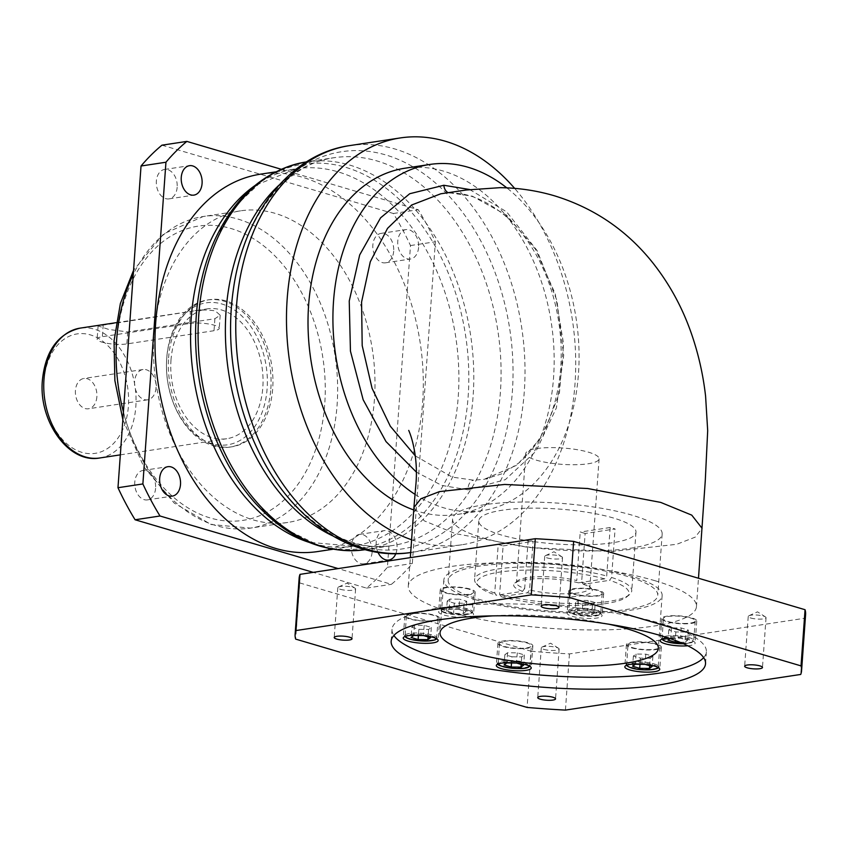 <?xml version="1.0" encoding="UTF-8"?>
<svg xmlns="http://www.w3.org/2000/svg" width="848" height="848" viewBox="0 0 848 848"><rect width="100%" height="100%" fill="white"/><g stroke="black" fill="none" stroke-linecap="round" stroke-linejoin="round"><path stroke-width="0.64" stroke-dasharray="4.24 3.18" d="M499.991 642.614A15.995 3.551 -175.9 0 0 499.408 643.462A15.995 3.551 -175.9 0 0 513.093 647.978A15.995 3.551 -175.9 0 0 530.742 646.611A15.995 3.551 -175.9 0 0 531.314 645.752A15.995 3.551 -175.9 0 0 517.64 641.236A15.995 3.551 -175.9 0 0 499.991 642.614M532.194 646.791A17.511 3.89 -175.9 0 0 532.83 645.858A17.511 3.89 -175.9 0 0 517.852 640.918A17.511 3.89 -175.9 0 0 498.529 642.424A17.511 3.89 -175.9 0 0 497.903 643.356A17.511 3.89 -175.9 0 0 512.881 648.296A17.511 3.89 -175.9 0 0 532.194 646.791M632.491 647.649A15.995 3.551 -175.9 0 0 649.791 649.642A15.995 3.551 -175.9 0 0 659.818 647.066A15.995 3.551 -175.9 0 0 655.239 644.204A15.995 3.551 -175.9 0 0 637.94 642.212A15.995 3.551 -175.9 0 0 627.912 644.777A15.995 3.551 -175.9 0 0 632.491 647.649M656.32 644.035A17.511 3.89 -175.9 0 0 637.378 641.862A17.511 3.89 -175.9 0 0 626.407 644.671A17.511 3.89 -175.9 0 0 631.41 647.808A17.511 3.89 -175.9 0 0 650.352 649.992A17.511 3.89 -175.9 0 0 661.334 647.172A17.511 3.89 -175.9 0 0 656.32 644.035M683.287 623.481A15.995 3.551 -175.9 0 0 695.243 620.906A15.995 3.551 -175.9 0 0 675.284 616.04A15.995 3.551 -175.9 0 0 663.337 618.616A15.995 3.551 -175.9 0 0 683.287 623.481M687.76 645.773A17.511 3.89 -175.9 0 0 695.159 643.144A17.511 3.89 -175.9 0 0 673.323 637.823A17.511 3.89 -175.9 0 0 668.277 637.972M674.902 615.69A17.511 3.89 -175.9 0 0 661.822 618.51A17.511 3.89 -175.9 0 0 683.668 623.842A17.511 3.89 -175.9 0 0 696.749 621.012A17.511 3.89 -175.9 0 0 674.902 615.69M601.582 594.278A15.995 3.551 -175.9 0 0 602.154 593.42A15.995 3.551 -175.9 0 0 588.48 588.904A15.995 3.551 -175.9 0 0 570.831 590.282A15.995 3.551 -175.9 0 0 570.248 591.141A15.995 3.551 -175.9 0 0 583.933 595.656A15.995 3.551 -175.9 0 0 601.582 594.278M567.789 612.224A17.511 3.89 -175.9 0 0 567.153 613.168A17.511 3.89 -175.9 0 0 582.131 618.107A17.511 3.89 -175.9 0 0 601.455 616.602A17.511 3.89 -175.9 0 0 602.08 615.669A17.511 3.89 -175.9 0 0 587.102 610.73A17.511 3.89 -175.9 0 0 567.789 612.224M569.368 590.091A17.511 3.89 -175.9 0 0 568.743 591.024A17.511 3.89 -175.9 0 0 583.71 595.974A17.511 3.89 -175.9 0 0 603.034 594.469A17.511 3.89 -175.9 0 0 603.67 593.536A17.511 3.89 -175.9 0 0 588.692 588.586A17.511 3.89 -175.9 0 0 569.368 590.091M418.287 613.401A15.995 3.551 -175.9 0 0 406.33 615.987A15.995 3.551 -175.9 0 0 426.29 620.853A15.995 3.551 -175.9 0 0 438.236 618.266A15.995 3.551 -175.9 0 0 418.287 613.401M426.661 621.202A17.511 3.89 -175.9 0 0 439.752 618.383A17.511 3.89 -175.9 0 0 417.905 613.051A17.511 3.89 -175.9 0 0 404.825 615.871A17.511 3.89 -175.9 0 0 426.661 621.202M469.082 589.243A15.995 3.551 -175.9 0 0 451.772 587.251A15.995 3.551 -175.9 0 0 441.755 589.816A15.995 3.551 -175.9 0 0 446.324 592.688A15.995 3.551 -175.9 0 0 463.633 594.681A15.995 3.551 -175.9 0 0 473.661 592.105A15.995 3.551 -175.9 0 0 469.082 589.243M466.464 616.952A17.511 3.89 -175.9 0 0 473.576 614.355A17.511 3.89 -175.9 0 0 468.573 611.207A17.511 3.89 -175.9 0 0 449.631 609.034A17.511 3.89 -175.9 0 0 438.649 611.843A17.511 3.89 -175.9 0 0 443.663 614.991A17.511 3.89 -175.9 0 0 464.163 617.111M445.253 592.847A17.511 3.89 -175.9 0 0 464.195 595.031A17.511 3.89 -175.9 0 0 475.166 592.211A17.511 3.89 -175.9 0 0 470.152 589.074A17.511 3.89 -175.9 0 0 451.221 586.901A17.511 3.89 -175.9 0 0 440.239 589.71A17.511 3.89 -175.9 0 0 445.253 592.847M450.765 193.026L450.118 193.079A8.756 6.265 -90.3 0 0 450.765 193.026L472.294 196.153L506.638 215.191L535.427 249.164L555.228 293.896L563.581 343.896L559.415 393.006L543.197 435.151L516.962 465.128L484.123 479.311L487.642 478.834M415.297 455.864L452.154 477.095L473.619 480.18L484.123 479.311L502.048 473.767L518.52 463.231C526.862 456.309 534.187 447.5 540.515 436.826C548.985 422.421 554.921 405.736 558.302 386.794C565.319 348.867 559.807 301.538 539.837 261.703C530.286 242.867 518.679 227.508 505.016 215.636C486.042 200.075 467.736 192.56 450.118 193.079A8.756 6.265 -90.3 0 1 448.232 192.687M547.267 557.931A8.925 1.982 -175.9 0 0 556.924 559.044A8.925 1.982 -175.9 0 0 562.521 557.613A8.925 1.982 -175.9 0 0 561.917 556.807A8.925 1.982 -175.9 0 0 559.966 556.002A8.925 1.982 -175.9 0 0 545.434 555.631A8.925 1.982 -175.9 0 0 544.713 556.33A8.925 1.982 -175.9 0 0 547.267 557.931M750.787 618.022A8.925 1.982 -175.9 0 0 760.444 619.125A8.925 1.982 -175.9 0 0 766.041 617.694A8.925 1.982 -175.9 0 0 765.426 616.899A8.925 1.982 -175.9 0 0 763.486 616.093A8.925 1.982 -175.9 0 0 748.954 615.712A8.925 1.982 -175.9 0 0 748.233 616.422A8.925 1.982 -175.9 0 0 750.787 618.022M543.865 649.377A8.925 1.982 -175.9 0 0 553.521 650.49A8.925 1.982 -175.9 0 0 559.118 649.059A8.925 1.982 -175.9 0 0 558.503 648.264A8.925 1.982 -175.9 0 0 556.564 647.459A8.925 1.982 -175.9 0 0 542.02 647.077A8.925 1.982 -175.9 0 0 541.3 647.777A8.925 1.982 -175.9 0 0 543.865 649.377M340.345 589.296A8.925 1.982 -175.9 0 0 350.001 590.409A8.925 1.982 -175.9 0 0 355.598 588.968A8.925 1.982 -175.9 0 0 354.983 588.173A8.925 1.982 -175.9 0 0 353.044 587.367A8.925 1.982 -175.9 0 0 338.511 586.996A8.925 1.982 -175.9 0 0 337.79 587.696A8.925 1.982 -175.9 0 0 340.345 589.296M96.873 396.79A15.317 10.642 -98.6 0 1 88.457 408.778A15.317 10.642 -98.6 0 1 75.44 390.462A15.317 10.642 -98.6 0 1 83.857 378.484A15.317 10.642 -98.6 0 1 96.873 396.79M156.021 387.822A15.317 10.642 -98.6 0 1 147.605 399.811A15.317 10.642 -98.6 0 1 134.588 381.505A15.317 10.642 -98.6 0 1 143.015 369.516A15.317 10.642 -98.6 0 1 156.021 387.822M585.12 533.487A36.771 8.173 -175.9 0 0 582.799 532.756A36.771 8.173 -175.9 0 0 580.223 532.046L576.746 580.573A36.771 8.173 -175.9 0 0 517.587 580.827A36.771 8.173 -175.9 0 0 516.496 582.608A36.771 8.173 -175.9 0 0 524.689 588.47L528.166 539.932A36.771 8.173 -175.9 0 0 530.498 540.674A36.771 8.173 -175.9 0 0 533.063 541.384L529.587 589.911A36.771 8.173 -175.9 0 0 568.393 593.738A36.771 8.173 -175.9 0 0 589.837 587.876A36.771 8.173 -175.9 0 0 589.01 585.947A36.771 8.173 -175.9 0 0 581.643 582.014L585.12 533.487L615.076 528.951A78.79 17.511 -175.9 0 0 612.68 528.219A78.79 17.511 -175.9 0 0 610.178 527.509L606.702 576.036L604.645 578.866L578.442 582.841L576.746 580.573M536.265 460.135A36.771 8.173 -175.9 0 0 576.046 464.715A36.771 8.173 -175.9 0 0 599.091 458.81A36.771 8.173 -175.9 0 0 588.565 452.217A36.771 8.173 -175.9 0 0 548.794 447.638A36.771 8.173 -175.9 0 0 525.739 453.553A36.771 8.173 -175.9 0 0 536.265 460.135M613.411 518.001A78.79 17.511 -175.9 0 0 528.177 508.206A78.79 17.511 -175.9 0 0 478.791 520.863A78.79 17.511 -175.9 0 0 501.338 534.993A78.79 17.511 -175.9 0 0 586.572 544.787A78.79 17.511 -175.9 0 0 635.968 532.131A78.79 17.511 -175.9 0 0 613.411 518.001M604.645 578.866A76.161 16.928 -175.9 0 0 515.319 570.492A76.161 16.928 -175.9 0 0 478.738 586.339A76.161 16.928 -175.9 0 0 496.419 595.275L494.734 593.006L498.211 544.48A78.79 17.511 -175.9 0 0 500.606 545.211A78.79 17.511 -175.9 0 0 503.108 545.921L499.631 594.448L501.316 596.716L527.52 592.752L529.587 589.911M494.734 593.006A78.79 17.511 4.1 0 1 476.364 583.742A78.79 17.511 4.1 0 1 474.573 579.608A78.79 17.511 4.1 0 1 522.357 566.994A78.79 17.511 4.1 0 1 606.702 576.036M478.272 599.123A105.057 23.352 -175.9 0 0 591.915 612.182A105.057 23.352 -175.9 0 0 657.762 595.307A105.057 23.352 -175.9 0 0 627.7 576.47A105.057 23.352 -175.9 0 0 514.058 563.411A105.057 23.352 -175.9 0 0 448.2 580.286A105.057 23.352 -175.9 0 0 478.272 599.123M482.66 537.823A105.057 23.352 -175.9 0 0 596.303 550.882A105.057 23.352 -175.9 0 0 662.161 534.007A105.057 23.352 -175.9 0 0 632.089 515.171A105.057 23.352 -175.9 0 0 518.446 502.111A105.057 23.352 -175.9 0 0 452.588 518.987A105.057 23.352 -175.9 0 0 482.66 537.823M475.156 599.589A109.434 24.327 -175.9 0 0 593.536 613.199A109.434 24.327 -175.9 0 0 662.129 595.625A109.434 24.327 -175.9 0 0 630.806 576.004A109.434 24.327 -175.9 0 0 512.436 562.394A109.434 24.327 -175.9 0 0 443.833 579.968A109.434 24.327 -175.9 0 0 475.156 599.589M703.649 657.645A157.58 35.033 -175.9 0 0 706.373 651.847A157.58 35.033 -175.9 0 0 661.27 623.587A157.58 35.033 -175.9 0 0 490.801 603.999A157.58 35.033 -175.9 0 0 392.02 629.311A157.58 35.033 -175.9 0 0 393.896 635.438M655.101 580.742A144.446 32.107 -175.9 0 0 498.847 562.775A144.446 32.107 -175.9 0 0 408.291 585.979A144.446 32.107 -175.9 0 0 449.641 611.885A144.446 32.107 -175.9 0 0 605.896 629.841A144.446 32.107 -175.9 0 0 696.452 606.638A144.446 32.107 -175.9 0 0 655.101 580.742M413.909 507.655L424.201 520.831L455.249 533.562L528.431 547.479L611.514 551.518L676.662 544.321L695.233 537.134L702.059 528.315M415.043 494.373A175.091 121.624 81.4 0 0 482.236 510.676A175.091 121.624 81.4 0 0 578.474 373.724A175.091 121.624 81.4 0 0 506.797 187.864M413.739 509.945A175.091 121.624 81.4 0 0 457.337 514.46A175.091 121.624 81.4 0 0 553.564 377.508A175.091 121.624 81.4 0 0 404.856 168.233M166.696 358.99A71.783 49.862 -98.6 0 1 221.911 303.997A71.783 49.862 -98.6 0 1 267.12 388.638A71.783 49.862 -98.6 0 1 226.395 444.956A71.783 49.862 -98.6 0 1 172.091 399.461A71.783 49.862 -98.6 0 1 166.505 362.594A71.783 49.862 -98.6 0 1 166.696 358.99M270.83 388.893A74.412 51.696 81.4 0 0 207.622 299.959A74.412 51.696 81.4 0 0 166.727 358.163A74.412 51.696 81.4 0 0 166.526 361.905A74.412 51.696 81.4 0 0 172.324 400.118A74.412 51.696 81.4 0 0 229.925 447.097A74.412 51.696 81.4 0 0 270.83 388.893M189.539 323.48A17.511 3.89 4.1 0 1 214.237 325.208A17.511 3.89 4.1 0 1 219.25 328.346A17.511 3.89 4.1 0 1 214.025 330.709L126.861 343.917A17.511 3.89 4.1 0 1 107.738 343.419A17.511 3.89 4.1 0 1 97.149 339.052A17.511 3.89 4.1 0 1 102.364 336.688L189.539 323.48L190.397 311.481C198.75 309.774 207.039 309.573 215.265 310.898L220.183 315.202L214.894 318.721L127.719 331.928L108.756 329.448L98.092 325.918L190.397 311.481M168.593 357.877A74.412 51.696 -98.6 0 1 209.498 299.673A74.412 51.696 -98.6 0 1 272.696 388.607A74.412 51.696 -98.6 0 1 231.801 446.811A74.412 51.696 -98.6 0 1 168.593 357.877M153.997 334.091A157.58 109.466 -98.6 0 1 240.609 210.834A157.58 109.466 -98.6 0 1 374.456 399.185A157.58 109.466 -98.6 0 1 287.843 522.442A157.58 109.466 -98.6 0 1 153.997 334.091M418.583 247.393A14.882 10.335 -98.6 0 1 410.411 259.043A14.882 10.335 -98.6 0 1 397.765 241.245A14.882 10.335 -98.6 0 1 405.948 229.607A14.882 10.335 -98.6 0 1 418.583 247.393M393.684 251.167A14.882 10.335 -98.6 0 1 385.501 262.816A14.882 10.335 -98.6 0 1 372.866 245.03A14.882 10.335 -98.6 0 1 381.038 233.38A14.882 10.335 -98.6 0 1 393.684 251.167M378.007 552.377A14.882 10.335 -98.6 0 1 376.194 542.254A14.882 10.335 -98.6 0 1 384.367 530.604A14.882 10.335 -98.6 0 1 397.012 548.391A14.882 10.335 -98.6 0 1 395.836 553.659M372.102 552.175A14.882 10.335 -98.6 0 1 363.93 563.814A14.882 10.335 -98.6 0 1 351.284 546.027A14.882 10.335 -98.6 0 1 359.467 534.388A14.882 10.335 -98.6 0 1 372.102 552.175M155.597 488.247A14.882 10.335 -98.6 0 1 147.414 499.896A14.882 10.335 -98.6 0 1 134.779 482.099A14.882 10.335 -98.6 0 1 142.952 470.46A14.882 10.335 -98.6 0 1 155.597 488.247M177.168 187.249A14.882 10.335 -98.6 0 1 168.996 198.888A14.882 10.335 -98.6 0 1 156.35 181.101A14.882 10.335 -98.6 0 1 164.533 169.462A14.882 10.335 -98.6 0 1 177.168 187.249M260.537 174.169A190.842 132.574 -98.6 0 1 422.633 402.281A190.842 132.574 -98.6 0 1 317.735 551.55M411.609 539.763A205.725 142.909 81.4 0 0 461.927 544.755A205.725 142.909 81.4 0 0 575.008 383.837A205.725 142.909 81.4 0 0 514.641 188.362M170.978 360.252A65.656 45.612 -98.6 0 1 207.071 308.895A65.656 45.612 -98.6 0 1 262.838 387.366A65.656 45.612 -98.6 0 1 226.745 438.723A65.656 45.612 -98.6 0 1 170.978 360.252M524.689 588.47L522.622 591.3L496.419 595.275M522.622 591.3A39.39 8.756 4.1 0 1 514.863 583.064A39.39 8.756 4.1 0 1 578.442 582.841M299.143 578.156A253.881 56.434 -175.9 0 0 299.683 582.915L295.655 639.106M299.683 582.915L531.102 651.232L527.074 707.423M531.102 651.232A253.881 56.434 -175.9 0 0 569.453 653.914L804.741 618.256L800.713 674.446M569.453 653.914L565.425 710.105M804.741 618.256A253.881 56.434 -175.9 0 0 805.6 614.461M469.654 189.517L506.68 211.883L537.07 250.552L556.945 300.531L563.687 355.344L556.415 407.835L536.042 451.147L505.281 479.671L468.117 489.826A8.756 6.265 89.6 0 1 473.619 480.18M161.947 145.178L393.355 213.505A253.881 176.363 -98.6 0 1 410.485 245.549L387.419 567.27A253.881 176.363 -98.6 0 1 366.506 588.099L313.219 572.368M281.186 169.25L418.265 209.721A253.881 176.363 -98.6 0 1 435.384 241.775L412.329 563.496A253.881 176.363 -98.6 0 1 391.416 584.325L338.129 568.584M393.355 213.505L418.265 209.721M410.485 245.549L435.384 241.775M387.419 567.27L412.329 563.496M366.506 588.099L391.416 584.325M608.673 624.181A109.434 24.327 -175.9 0 0 492.667 615.871M501.316 596.716A76.161 16.928 -175.9 0 0 626.672 596.95A76.161 16.928 -175.9 0 0 609.542 580.318L611.599 577.477L615.076 528.951M611.599 577.477A78.79 17.511 4.1 0 1 631.749 590.876A78.79 17.511 4.1 0 1 629.396 594.713A78.79 17.511 4.1 0 1 499.631 594.448M581.643 582.014L583.339 584.293L609.542 580.318M583.339 584.293A39.39 8.756 4.1 0 1 591.385 588.544A39.39 8.756 4.1 0 1 573.195 596.706A39.39 8.756 4.1 0 1 527.52 592.752M503.108 545.921L533.063 541.384M528.166 539.932L498.211 544.48M610.178 527.509L580.223 532.046M458.927 609.405L449.164 609.309L446.472 611.291L453.553 613.38L463.315 613.486L465.997 611.493L458.927 609.405L459.658 599.197L449.896 599.091L449.164 609.309M449.896 599.091L447.214 601.084L454.284 603.172L464.047 603.267L466.729 601.285L459.658 599.197M466.729 601.285L465.997 611.493M464.047 603.267L463.315 613.486M454.284 603.172L453.553 613.38M447.214 601.084L446.472 611.291M411.789 627.244L418.859 629.333L428.622 629.428L431.314 627.446L424.244 625.358L414.481 625.252L411.789 627.244L411.057 637.463M414.481 625.252L413.75 635.47M424.244 625.358L423.173 635.565M431.314 627.446L430.583 637.664M428.622 629.428L428.081 636.922M418.859 629.333L418.414 635.523M594.501 612.818L587.431 610.73L577.668 610.624L574.976 612.616L582.046 614.705L591.809 614.8L594.501 612.818L595.232 602.599L588.162 600.511L587.431 610.73M588.162 600.511L578.4 600.405L575.707 602.398L582.777 604.486L592.54 604.582L595.232 602.599M592.54 604.582L591.809 614.8M582.777 604.486L582.046 614.705M575.707 602.398L574.976 612.616M578.4 600.405L577.668 610.624M685.629 632.067L688.311 630.075L681.241 627.986L671.478 627.891L668.796 629.873L675.867 631.961L685.629 632.067L684.898 642.286L687.58 640.293L680.509 638.205L670.1 638.586M688.311 630.075L687.58 640.293M679.873 642.233L684.898 642.286M675.867 631.961L675.252 640.42M668.796 629.873L668.054 640.092M671.478 627.891L670.747 638.109M681.241 627.986L680.509 638.205M650.204 658.228L652.896 656.246L645.826 654.158L636.064 654.052L633.371 656.045L640.441 658.133L650.204 658.228L649.663 665.722M640.441 658.133L639.996 664.323M633.371 656.045L632.64 666.263M636.064 654.052L635.332 664.27M645.826 654.158L644.756 664.366M652.896 656.246L652.165 666.454M511.938 656.808L521.7 656.914L524.393 654.921L517.322 652.833L507.56 652.737L504.867 654.72L511.938 656.808L511.503 662.998M504.867 654.72L504.136 664.938M507.56 652.737L506.828 662.956M517.322 652.833L516.252 663.051M524.393 654.921L523.661 665.139M521.7 656.914L521.17 664.408M529.343 666.189A15.995 3.551 4.1 0 1 511.683 667.567A15.995 3.551 4.1 0 1 498.009 663.041A15.995 3.551 4.1 0 1 498.582 662.193A15.995 3.551 4.1 0 1 516.241 660.815A15.995 3.551 4.1 0 1 529.915 665.33A15.995 3.551 4.1 0 1 529.343 666.189M528.951 665.839A15.116 3.36 -175.9 0 0 515.436 661.79A15.116 3.36 -175.9 0 0 499.366 663.147A15.116 3.36 -175.9 0 0 498.889 663.687M653.84 663.783A15.995 3.551 4.1 0 1 658.419 666.655A15.995 3.551 4.1 0 1 648.391 669.22A15.995 3.551 4.1 0 1 631.092 667.228A15.995 3.551 4.1 0 1 626.513 664.366A15.995 3.551 4.1 0 1 636.541 661.79A15.995 3.551 4.1 0 1 653.84 663.783M657.454 667.164A15.116 3.36 -175.9 0 0 653.151 664.726A15.116 3.36 -175.9 0 0 637.378 662.839A15.116 3.36 -175.9 0 0 627.393 665.002M673.884 635.618A15.995 3.551 4.1 0 1 693.834 640.484A15.995 3.551 4.1 0 1 681.887 643.07A15.995 3.551 4.1 0 1 661.928 638.205A15.995 3.551 4.1 0 1 673.884 635.618M683.34 643.706A15.116 3.36 -175.9 0 0 692.169 640.134A15.116 3.36 -175.9 0 0 674.043 636.678A15.116 3.36 -175.9 0 0 662.807 638.841M569.421 609.86A15.995 3.551 4.1 0 1 587.07 608.493A15.995 3.551 4.1 0 1 600.755 613.009A15.995 3.551 4.1 0 1 600.183 613.857A15.995 3.551 4.1 0 1 582.523 615.235A15.995 3.551 4.1 0 1 568.849 610.719A15.995 3.551 4.1 0 1 569.421 609.86M599.271 614.599A15.116 3.36 -175.9 0 0 588.766 609.744A15.116 3.36 -175.9 0 0 570.206 610.825A15.116 3.36 -175.9 0 0 580.71 615.69A15.116 3.36 -175.9 0 0 599.271 614.599M424.88 640.431A15.995 3.551 4.1 0 1 404.931 635.565A15.995 3.551 4.1 0 1 416.877 632.99A15.995 3.551 4.1 0 1 436.837 637.855A15.995 3.551 4.1 0 1 424.88 640.431M435.872 638.364A15.116 3.36 -175.9 0 0 417.036 634.039A15.116 3.36 -175.9 0 0 405.81 636.212M444.924 612.267A15.995 3.551 4.1 0 1 440.345 609.405A15.995 3.551 4.1 0 1 450.373 606.829A15.995 3.551 4.1 0 1 467.672 608.822A15.995 3.551 4.1 0 1 472.251 611.684A15.995 3.551 4.1 0 1 462.224 614.259A15.995 3.551 4.1 0 1 444.924 612.267M466.994 609.765A15.116 3.36 -175.9 0 0 445.666 608.27A15.116 3.36 -175.9 0 0 445.486 613.03A15.116 3.36 -175.9 0 0 466.813 614.514A15.116 3.36 -175.9 0 0 466.994 609.765M468.117 489.826L441.787 485.427L416.379 472.113M279.077 185.087A196.1 136.221 -98.6 0 1 333.847 157.749L306.404 161.904A196.1 136.221 81.4 0 1 306.541 161.883A196.1 136.221 81.4 0 1 473.11 396.27A196.1 136.221 81.4 0 1 365.318 549.652L365.181 549.674A196.1 136.221 81.4 0 0 365.318 549.652L392.613 545.518C345.571 553.977 288.564 516.103 257.198 448.571A200.912 139.57 81.4 0 0 408.439 547.755A200.912 139.57 81.4 0 0 512.351 391.829A200.912 139.57 81.4 0 0 392.476 157.145A200.912 139.57 81.4 0 0 233.232 290.472C243.175 216.675 286.401 163.611 333.847 157.749A196.1 136.221 -98.6 0 1 500.405 392.126A196.1 136.221 -98.6 0 1 392.613 545.518A196.1 136.221 -98.6 0 1 332.215 535.629M461.927 544.755L410.697 552.514A205.725 142.909 81.4 0 0 411.216 552.44A205.725 142.909 81.4 0 0 524.297 391.522A205.725 142.909 81.4 0 0 349.556 145.623M255.608 503.479A194.351 135.002 81.4 0 0 468.149 396.472A194.351 135.002 81.4 0 0 375.516 180.921A194.351 135.002 81.4 0 0 215.445 238.5M254.76 185.701A190.842 132.574 -98.6 0 1 296.122 168.773A190.842 132.574 -98.6 0 1 458.227 396.885A190.842 132.574 -98.6 0 1 353.33 546.154A190.842 132.574 -98.6 0 1 308.799 542.254M123.416 411.895A157.58 109.466 81.4 0 0 250.489 528.103A157.58 109.466 81.4 0 0 337.101 404.846A157.58 109.466 81.4 0 0 203.255 216.505A157.58 109.466 81.4 0 0 133.253 274.529M116.536 342.507A148.824 103.382 -98.6 0 1 231.016 228.515A148.824 103.382 -98.6 0 1 324.752 403.977A148.824 103.382 -98.6 0 1 210.272 517.969A148.824 103.382 -98.6 0 1 116.536 342.507M99.735 457.984A65.656 45.612 81.4 0 0 135.818 406.627A65.656 45.612 81.4 0 0 80.051 328.144M43.905 381.155A60.409 41.965 -98.6 0 1 90.365 334.886A60.409 41.965 -98.6 0 1 128.408 406.107A60.409 41.965 -98.6 0 1 81.949 452.376A60.409 41.965 -98.6 0 1 43.905 381.155M214.894 318.721L214.025 330.709M127.719 331.928L126.861 343.917M103.223 324.699L102.364 336.688M499.408 643.462L498.189 663.92M532.83 645.858L531.24 667.991M659.818 647.066L658.112 667.493M626.407 644.671L624.817 666.814M695.243 620.906L693.632 641.162L691.417 642.678L683.393 643.727M661.822 618.51L660.232 640.643M602.154 593.42L600.755 613.009L599.854 614.461C595.084 618.966 563.899 614.058 568.849 610.719L570.248 591.141M568.743 591.024L567.153 613.168M406.33 615.987L405.1 636.445M439.752 618.383L438.162 640.516M441.755 589.816L440.345 609.405C439.55 610.253 441.204 611.45 445.295 613.019L465.202 614.747C471.255 613.592 473.597 612.574 472.251 611.684L473.661 592.105M475.166 592.211L473.576 614.355M562.521 557.613L558.949 607.412M545.434 555.631L553.988 551.751L561.917 556.807M766.041 617.694L762.469 667.493M748.954 615.712L757.508 611.843L765.426 616.899M559.118 649.059L555.546 698.858M542.02 647.077L550.585 643.197L558.503 648.264M355.598 588.968L352.026 638.777M338.511 586.996L347.065 583.117L354.983 588.173M147.605 399.811L88.457 408.778M599.091 458.81L589.837 587.876M478.791 520.863L474.573 579.608M662.161 534.007L657.762 595.307M662.129 595.625L658.345 648.402M706.373 651.847L705.525 663.761M408.291 585.979L410.326 557.645M256.382 504.337L283.921 528.315L313.135 542.678L353.33 546.154L332.851 549.26M240.609 210.834L203.255 216.505L163.685 233.847L133.56 270.321M207.622 299.959L209.498 299.673M385.501 262.816L410.411 259.043M363.93 563.814L388.829 560.04M147.414 499.896L172.324 496.112M168.996 198.888L193.895 195.114M275.642 171.879L296.122 168.773L258.767 184.016L235.119 206.382L215.933 237.451M116.176 322.675L207.071 308.895M120.331 454.857L226.745 438.723M164.533 169.462L189.433 165.689M142.952 470.46L167.862 466.686M359.467 534.388L384.367 530.604M381.038 233.38L405.948 229.607M122.854 419.622L143.736 466.686L174.211 503.076L211.152 524.53L250.489 528.103L287.843 522.442M229.925 447.097L231.801 446.811M220.183 315.202L219.25 328.346M98.092 325.918L97.149 339.052M172.091 399.461L172.324 400.118M166.505 362.594L166.526 361.905M482.236 510.676L457.337 514.46M696.452 606.638L698.487 578.241M392.02 629.311L391.172 641.236M443.833 579.968L440.048 632.756M452.588 518.987L448.2 580.286M635.968 532.131L631.749 590.876M525.739 453.553L516.496 582.608M626.672 596.95L629.396 594.713M478.738 586.339L476.364 583.742M589.01 585.947L591.385 588.544M517.587 580.827L514.863 583.064M143.015 369.516L83.857 378.484M337.79 587.696L334.218 637.505M541.3 647.777L537.738 697.586M748.233 616.422L744.661 666.221M544.713 556.33L541.141 606.14M440.239 589.71L438.649 611.843M404.825 615.871L403.235 638.014M436.529 638.692L438.236 618.266M603.67 593.536L602.08 615.669M696.749 621.012L695.159 643.144M662.108 639.074L663.337 618.616M661.334 647.172L659.744 669.316M626.683 665.245L627.912 644.777M497.903 643.356L496.313 665.489M529.014 666.782L529.915 665.33L531.314 645.752"/><path stroke-width="1.27" d="M530.615 668.934A17.511 3.89 -175.9 0 0 531.24 667.991A17.511 3.89 -175.9 0 0 516.273 663.051A17.511 3.89 -175.9 0 0 496.949 664.556A17.511 3.89 -175.9 0 0 496.313 665.489A17.511 3.89 -175.9 0 0 511.291 670.439A17.511 3.89 -175.9 0 0 530.615 668.934M654.73 666.178A17.511 3.89 -175.9 0 0 635.788 663.995A17.511 3.89 -175.9 0 0 624.817 666.814A17.511 3.89 -175.9 0 0 629.831 669.952A17.511 3.89 -175.9 0 0 648.773 672.125A17.511 3.89 -175.9 0 0 659.744 669.316A17.511 3.89 -175.9 0 0 654.73 666.178M668.277 637.972A17.511 3.89 -175.9 0 0 660.232 640.643A17.511 3.89 -175.9 0 0 682.078 645.975A17.511 3.89 -175.9 0 0 687.76 645.773M425.081 643.335A17.511 3.89 -175.9 0 0 438.162 640.516A17.511 3.89 -175.9 0 0 416.315 635.184A17.511 3.89 -175.9 0 0 403.235 638.014A17.511 3.89 -175.9 0 0 425.081 643.335M464.163 617.111A17.511 3.89 -175.9 0 0 466.464 616.952M698.487 578.241L705.292 480.434L707.688 430.699L705.589 396.186C703.098 374.254 698.254 353.086 691.078 332.649C681.94 306.594 668.902 282.967 651.942 261.756C626.11 229.797 593.558 207.802 554.306 195.761C536.614 190.567 518.478 187.874 499.907 187.673L466.22 190.005L440.79 193.789L411.715 204.993L387.536 228.356L370.3 261.725L361.577 302.047L362.191 345.602L372.071 388.32L390.324 426.237L415.297 455.864M543.695 607.74A8.925 1.982 -175.9 0 0 553.352 608.843A8.925 1.982 -175.9 0 0 558.949 607.412A8.925 1.982 -175.9 0 0 556.394 605.811A8.925 1.982 -175.9 0 0 546.737 604.698A8.925 1.982 -175.9 0 0 541.141 606.14A8.925 1.982 -175.9 0 0 543.695 607.74M747.215 667.821A8.925 1.982 -175.9 0 0 756.872 668.934A8.925 1.982 -175.9 0 0 762.469 667.493A8.925 1.982 -175.9 0 0 759.914 665.892A8.925 1.982 -175.9 0 0 750.257 664.79A8.925 1.982 -175.9 0 0 744.661 666.221A8.925 1.982 -175.9 0 0 747.215 667.821M540.293 699.187A8.925 1.982 -175.9 0 0 549.949 700.3A8.925 1.982 -175.9 0 0 555.546 698.858A8.925 1.982 -175.9 0 0 552.991 697.257A8.925 1.982 -175.9 0 0 543.335 696.155A8.925 1.982 -175.9 0 0 537.738 697.586A8.925 1.982 -175.9 0 0 540.293 699.187M336.773 639.106A8.925 1.982 -175.9 0 0 346.429 640.208A8.925 1.982 -175.9 0 0 352.026 638.777A8.925 1.982 -175.9 0 0 349.471 637.177A8.925 1.982 -175.9 0 0 339.815 636.064A8.925 1.982 -175.9 0 0 334.218 637.505A8.925 1.982 -175.9 0 0 336.773 639.106M492.667 615.871A109.434 24.327 -175.9 0 0 440.048 632.756A109.434 24.327 -175.9 0 0 471.371 652.377A109.434 24.327 -175.9 0 0 589.752 665.977A109.434 24.327 -175.9 0 0 658.345 648.402A109.434 24.327 -175.9 0 0 627.022 628.781A109.434 24.327 -175.9 0 0 608.673 624.181M436.275 669.485A157.58 35.033 -175.9 0 0 606.733 689.074A157.58 35.033 -175.9 0 0 705.525 663.761A157.58 35.033 -175.9 0 0 660.422 635.512A157.58 35.033 -175.9 0 0 489.953 615.924A157.58 35.033 -175.9 0 0 391.172 641.236A157.58 35.033 -175.9 0 0 436.275 669.485M393.896 635.438A157.58 35.033 -175.9 0 0 437.123 657.571A157.58 35.033 -175.9 0 0 594.883 677.287A157.58 35.033 -175.9 0 0 703.649 657.645M702.07 528.283L691.745 515.128L660.719 502.408L587.643 488.512L504.666 484.452L439.497 491.596L420.852 498.762L413.919 507.56L410.326 557.645M506.797 187.864A175.091 121.624 81.4 0 0 429.756 164.459A175.091 121.624 81.4 0 0 333.518 301.411A175.091 121.624 81.4 0 0 415.043 494.373M429.756 164.459L404.856 168.233A175.091 121.624 81.4 0 0 308.619 305.185A175.091 121.624 81.4 0 0 413.739 509.945M395.836 553.659A14.882 10.335 -98.6 0 1 388.829 560.04A14.882 10.335 -98.6 0 1 378.007 552.377M180.507 484.473A14.882 10.335 -98.6 0 1 172.324 496.112A14.882 10.335 -98.6 0 1 159.678 478.325A14.882 10.335 -98.6 0 1 167.862 466.686A14.882 10.335 -98.6 0 1 180.507 484.473M202.078 183.475A14.882 10.335 -98.6 0 1 193.895 195.114A14.882 10.335 -98.6 0 1 181.26 177.327A14.882 10.335 -98.6 0 1 189.433 165.689A14.882 10.335 -98.6 0 1 202.078 183.475M332.851 549.26L317.735 551.55A190.842 132.574 -98.6 0 1 155.64 323.448A190.842 132.574 -98.6 0 1 260.537 174.169L275.642 171.879M514.641 188.362A205.725 142.909 81.4 0 0 400.267 137.938A205.725 142.909 81.4 0 0 287.186 298.856A205.725 142.909 81.4 0 0 411.609 539.763M295.655 639.106L527.074 707.423A253.881 56.434 -175.9 0 0 565.425 710.105L800.713 674.446A253.881 56.434 -175.9 0 0 801.572 670.651A253.881 56.434 -175.9 0 0 801.031 665.892L569.612 597.575A253.881 56.434 -175.9 0 0 531.261 594.893L295.984 630.552A253.881 56.434 -175.9 0 0 295.115 634.346A253.881 56.434 -175.9 0 0 295.655 639.106M801.572 670.651L805.6 614.461A253.881 56.434 -175.9 0 0 805.059 609.712L573.64 541.384A253.881 56.434 -175.9 0 0 535.289 538.703L300.001 574.361A253.881 56.434 -175.9 0 0 299.143 578.156L295.115 634.346M300.001 574.361L295.984 630.552M535.289 538.703L531.261 594.893M573.64 541.384L569.612 597.575M805.059 609.712L801.031 665.892M416.379 472.113L385.978 441.543L363.156 399.737L350.447 351.146L349.238 301.051L359.679 254.941L380.593 217.83L409.701 193.736L443.854 185.267L469.654 189.517M313.219 572.368L135.097 519.771A253.881 176.363 -98.6 0 1 117.978 487.717L141.033 166.007A253.881 176.363 -98.6 0 1 161.947 145.178L186.857 141.404L281.186 169.25M338.129 568.584L160.007 515.997A253.881 176.363 -98.6 0 1 142.877 483.943L165.943 162.233A253.881 176.363 -98.6 0 1 186.857 141.404M117.978 487.717L142.877 483.943M135.097 519.771L160.007 515.997M141.033 166.007L165.943 162.233M423.173 635.565L413.75 635.47L411.057 637.463L418.128 639.551L427.89 639.646L430.583 637.664L423.671 635.618M428.081 636.922L427.89 639.646M418.414 635.523L418.128 639.551M675.252 640.42L675.135 642.18L679.873 642.233M670.1 638.586L668.054 640.092L675.135 642.18M639.996 664.323L639.71 668.341L649.473 668.447L652.165 666.454L645.254 664.419M649.663 665.722L649.473 668.447M644.756 664.366L635.332 664.27L632.64 666.263L639.71 668.341M516.252 663.051L506.828 662.956L504.136 664.938L511.206 667.026L520.969 667.132L523.661 665.139L516.761 663.104M511.503 662.998L511.206 667.026M521.17 664.408L520.969 667.132M498.889 663.687A15.116 3.36 -175.9 0 0 511.143 668.16A15.116 3.36 -175.9 0 0 528.431 666.931A15.116 3.36 -175.9 0 0 528.951 665.839M627.393 665.002A15.116 3.36 -175.9 0 0 631.654 667.991A15.116 3.36 -175.9 0 0 648.572 669.856A15.116 3.36 -175.9 0 0 657.454 667.164M662.807 638.841A15.116 3.36 -175.9 0 0 681.601 643.717A15.116 3.36 -175.9 0 0 683.34 643.706M405.81 636.212A15.116 3.36 -175.9 0 0 424.604 641.077A15.116 3.36 -175.9 0 0 435.872 638.364M443.854 185.267A8.756 6.265 -90.3 0 0 448.232 192.687M410.697 552.514A205.725 142.909 81.4 0 1 236.475 306.541A205.725 142.909 81.4 0 1 349.556 145.623C289.603 154.029 243.281 214.841 233.232 290.472A200.912 139.57 81.4 0 0 231.271 308.842A200.912 139.57 81.4 0 0 257.198 448.571C289.2 517.831 351.464 562.182 411.216 552.44M332.215 535.629A196.1 136.221 -98.6 0 1 226.056 311.131A196.1 136.221 -98.6 0 1 279.077 185.087M306.541 161.883C266.749 169.091 236.38 194.627 215.445 238.5A194.351 135.002 81.4 0 0 196.248 316.198A194.351 135.002 81.4 0 0 255.608 503.479L256.382 504.337M308.799 542.254A190.842 132.574 -98.6 0 1 191.224 318.053A190.842 132.574 -98.6 0 1 254.76 185.701M306.404 161.904A196.1 136.221 81.4 0 0 198.761 315.276A196.1 136.221 81.4 0 0 365.181 549.674M133.253 274.529A157.58 109.466 81.4 0 0 116.642 339.762A157.58 109.466 81.4 0 0 123.416 411.895M99.735 457.984C68.275 463.867 38.425 420.852 42.4 380.211C45.432 350.913 57.982 333.55 80.051 328.144A65.656 45.612 81.4 0 0 43.969 379.501A65.656 45.612 81.4 0 0 99.735 457.984L120.331 454.857M498.009 663.041C493.059 666.38 524.244 671.287 529.014 666.782L529.915 665.33M658.419 666.655C661.419 669.401 642.318 671.542 631.463 667.98C627.372 666.411 625.718 665.214 626.513 664.366M683.393 643.727L681.654 643.738C668.203 642.795 661.631 640.94 661.928 638.205M404.931 635.565C404.623 638.311 411.206 640.155 424.657 641.099C439.264 640.505 435.872 638.533 436.837 637.855M413.919 507.56L415.859 484.77C418.191 460.528 412.647 439.105 408.715 430.402M133.56 270.321L120.384 303.478L114.035 340.938L114.872 380.54L122.854 419.622M349.556 145.623L400.267 137.938M80.051 328.144L116.176 322.675M365.318 549.652C325.176 554.56 288.606 539.169 255.608 503.479M215.445 238.5L215.933 237.451"/></g></svg>
